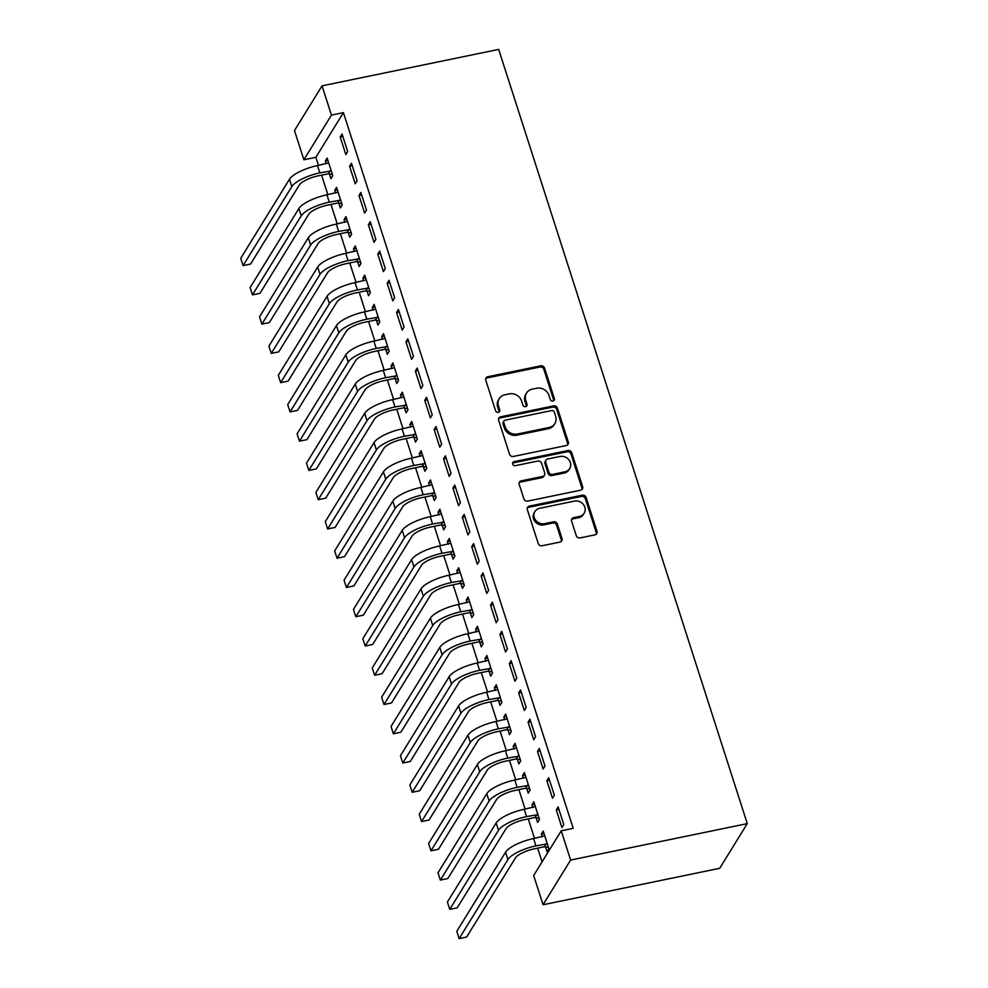 <?xml version="1.0" encoding="UTF-8"?>
<svg xmlns="http://www.w3.org/2000/svg" width="988" height="988" viewBox="0 0 988 988"><rect width="100%" height="100%" fill="white"/><g stroke="black" fill="none" stroke-linecap="round" stroke-linejoin="round"><path stroke-width="1.48" d="M552.947 401.042A2.211 1.988 31.7 0 0 554.354 398.609L544.561 368.092A3.162 2.841 31.7 0 0 540.695 365.832L487.8 376.737A3.162 2.841 31.7 0 0 485.787 380.219L495.581 410.736A2.211 1.988 31.7 0 0 499.52 411.477A2.211 1.988 31.7 0 0 499.693 409.884L498.434 405.932A10.127 9.102 31.7 0 1 499.212 398.683A10.127 9.102 31.7 0 1 504.88 394.805L509.289 393.891A10.127 9.102 31.7 0 1 521.652 401.153L522.911 405.092A2.211 1.988 31.7 0 0 526.851 405.833A2.211 1.988 31.7 0 0 527.024 404.253L525.764 400.301A10.127 9.102 31.7 0 1 526.542 393.039A10.127 9.102 31.7 0 1 532.211 389.173L536.62 388.259A10.127 9.102 31.7 0 1 548.982 395.509L550.242 399.461A2.211 1.988 31.7 0 0 552.947 401.042M553.688 400.72A2.211 1.988 31.7 0 0 553.613 399.819L543.82 369.302A3.162 2.841 31.7 0 0 539.954 367.03L487.059 377.947A3.162 2.841 31.7 0 0 485.738 378.602M499.026 411.996A2.211 1.988 31.7 0 0 498.952 411.094L497.68 407.142L498.434 405.932M526.357 406.364A2.211 1.988 31.7 0 0 526.283 405.451L525.011 401.511L525.764 400.301M576.263 535.644A3.162 2.841 31.7 0 0 580.129 537.917L594.974 534.854A3.162 2.841 31.7 0 0 596.987 531.371L586.106 497.483A3.162 2.841 31.7 0 0 582.241 495.21L529.346 506.128A3.162 2.841 31.7 0 0 527.333 509.61L538.213 543.499A3.162 2.841 31.7 0 0 542.066 545.759L559.998 542.066A3.162 2.841 31.7 0 0 562.011 538.584L557.356 524.085A3.162 2.841 31.7 0 0 553.49 521.812L544.61 523.652A8.472 7.608 31.7 0 1 535.755 520.33A8.472 7.608 31.7 0 1 534.928 511.525A8.472 7.608 31.7 0 1 539.67 508.289L574.497 501.101A8.472 7.608 31.7 0 1 583.352 504.423A8.472 7.608 31.7 0 1 584.167 513.229A8.472 7.608 31.7 0 1 579.425 516.465L573.62 517.663A3.162 2.841 31.7 0 0 571.607 521.145L576.263 535.644M573.201 828.339L343.416 112.632L331.437 115.102L303.884 159.784L294.486 130.527L322.051 85.845L498.693 49.4L747.274 823.622L570.619 860.066L561.233 830.809L573.201 828.339M322.051 85.845L331.437 115.102M566.285 445.526A3.162 2.841 31.7 0 0 568.31 442.044L557.43 408.155A3.162 2.841 31.7 0 0 553.564 405.895L500.669 416.8A3.162 2.841 31.7 0 0 498.644 420.283L509.524 454.171A3.162 2.841 31.7 0 0 513.389 456.444L566.285 445.526M571.768 452.825L582.648 486.714A3.162 2.841 31.7 0 1 580.623 490.184L527.728 501.101A3.162 2.841 31.7 0 1 523.875 498.841L519.206 484.33A3.162 2.841 31.7 0 1 521.232 480.847L542.684 476.426A3.162 2.841 31.7 0 0 544.697 472.943L541.609 463.323A3.162 2.841 31.7 0 0 537.744 461.063L515.415 465.669A2.211 1.988 31.7 0 1 512.883 462.495A2.211 1.988 31.7 0 1 514.118 461.643L567.902 450.553A3.162 2.841 31.7 0 1 571.768 452.825L571.015 454.023L581.895 487.911L582.648 486.714M561.233 830.809L533.668 875.492L543.067 904.749L719.709 868.304L747.274 823.622M548.735 777.692L546.87 780.705L552.514 798.267L554.367 795.254L548.735 777.692M536.089 817.669L537.608 822.424L539.473 819.398L533.841 801.848L531.976 804.862L532.828 807.517M529.951 719.165L528.086 722.191L533.718 739.74L535.582 736.727L529.951 719.165M517.304 759.155L518.824 763.897L520.688 760.884L515.044 743.322L513.192 746.348L514.044 748.99M511.154 660.651L509.289 663.664L514.933 681.226L516.798 678.213L511.154 660.651M498.508 700.628L500.039 705.383L501.892 702.357L496.26 684.808L494.395 687.821L495.247 690.476M492.37 602.137L490.505 605.15L496.137 622.712L498.001 619.686L492.37 602.137M479.723 642.114L481.242 646.856L483.107 643.843L477.476 626.281L475.611 629.307L476.463 631.95M473.573 543.61L471.721 546.636L477.352 564.185L479.217 561.172L473.573 543.61M460.927 583.587L462.458 588.342L464.323 585.316L458.679 567.767L456.827 570.78L457.666 573.435M454.789 485.096L452.924 488.109L458.568 505.671L460.433 502.645L454.789 485.096M442.142 525.073L443.674 529.815L445.526 526.802L439.895 509.24L438.03 512.266L438.882 514.909M436.004 426.569L434.14 429.595L439.771 447.144L441.636 444.131L436.004 426.569M423.358 466.546L424.877 471.301L426.742 468.275L421.11 450.726L419.245 453.739L420.098 456.394M417.208 368.055L415.355 371.068L420.987 388.63L422.852 385.604L417.208 368.055M404.561 408.032L406.093 412.774L407.958 409.761L402.314 392.199L400.449 395.225L401.301 397.868M398.423 309.528L396.559 312.554L402.202 330.103L404.055 327.09L398.423 309.528M385.777 349.505L387.308 354.26L389.161 351.234L383.529 333.685L381.664 336.698L382.517 339.353M379.639 251.014L377.774 254.027L383.406 271.589L385.271 268.563L379.639 251.014M366.993 290.991L368.512 295.733L370.377 292.72L364.745 275.158L362.88 278.184L363.732 280.827M360.842 192.487L358.99 195.513L364.621 213.062L366.486 210.049L360.842 192.487M348.196 232.464L349.727 237.219L351.592 234.193L345.948 216.644L344.083 219.657L344.936 222.312M342.058 133.973L340.193 136.986L345.837 154.548L347.69 151.522L342.058 133.973M329.412 173.95L330.931 178.692L332.795 175.679L327.164 158.117L325.299 161.143L326.151 163.786M343.416 112.632L315.864 157.314L318.445 165.379M321.594 175.16L327.843 194.636M330.98 204.43L337.241 223.906M340.378 233.687L346.627 253.163M349.777 262.944L356.026 282.42M359.175 292.201L365.424 311.677M368.561 321.471L374.81 340.934M377.959 350.728L384.209 370.204M387.358 379.985L393.607 399.461M396.744 409.242L402.993 428.718M406.142 438.511L412.391 457.975M415.54 467.769L421.79 487.245M424.926 497.026L431.188 516.502M434.325 526.283L440.574 545.759M443.723 555.552L449.972 575.016M453.109 584.81L459.371 604.286M462.508 614.067L468.757 633.543M471.906 643.324L478.155 662.8M481.292 672.593L487.553 692.057M490.69 701.851L496.939 721.326M500.089 731.108L506.338 750.584M509.475 760.365L515.736 779.841M518.873 789.622L525.122 809.098M528.271 818.891L534.52 838.367M537.657 848.149L542.066 861.869M338.81 203.207L340.329 207.962L342.194 204.936L336.55 187.387L334.697 190.4L335.55 193.055M351.456 163.23L349.591 166.243L355.223 183.805L357.088 180.792L351.456 163.23M357.594 261.734L359.113 266.476L360.978 263.463L355.347 245.901L353.482 248.927L354.334 251.57M370.241 221.744L368.376 224.77L374.02 242.319L375.872 239.306L370.241 221.744M376.379 320.248L377.91 325.003L379.775 321.977L374.131 304.428L372.266 307.441L373.118 310.096M389.025 280.271L387.173 283.284L392.804 300.846L394.669 297.82L389.025 280.271M395.175 378.774L396.694 383.517L398.559 380.504L392.928 362.942L391.063 365.968L391.915 368.61M407.822 338.785L405.957 341.811L411.588 359.36L413.453 356.347L407.822 338.785M413.96 437.289L415.491 442.044L417.344 439.018L411.712 421.468L409.847 424.482L410.699 427.137M426.606 397.312L424.741 400.325L430.385 417.887L432.238 414.861L426.606 397.312M432.744 495.815L434.275 500.558L436.14 497.544L430.496 479.983L428.644 483.009L429.484 485.651M445.39 455.826L443.538 458.852L449.17 476.401L451.034 473.388L445.39 455.826M451.541 554.33L453.06 559.085L454.925 556.059L449.293 538.509L447.428 541.523L448.28 544.178M464.187 514.353L462.322 517.366L467.954 534.928L469.819 531.902L464.187 514.353M470.325 612.844L471.856 617.599L473.709 614.585L468.077 597.024L466.213 600.037L467.065 602.692M482.971 572.867L481.107 575.893L486.751 593.442L488.615 590.429L482.971 572.867M489.122 671.371L490.641 676.125L492.506 673.1L486.862 655.538L485.009 658.564L485.849 661.207M501.768 631.394L499.903 634.407L505.535 651.969L507.4 648.943L501.768 631.394M507.906 729.885L509.425 734.64L511.29 731.626L505.658 714.065L503.794 717.078L504.646 719.733M520.553 689.908L518.688 692.934L524.332 710.483L526.184 707.47L520.553 689.908M526.69 788.412L528.222 793.154L530.074 790.141L524.443 772.579L522.578 775.605L523.43 778.248M539.337 748.435L537.472 751.448L543.116 769.01L544.981 765.984L539.337 748.435M545.487 846.926L547.006 851.681L548.871 848.655L543.227 831.106L541.375 834.119L542.227 836.774M558.134 806.949L556.269 809.975L561.9 827.524L563.765 824.511L558.134 806.949M543.067 904.749L570.619 860.066M315.864 157.314L303.884 159.784M325.299 161.143L327.954 160.599M340.193 136.986L342.848 136.443M334.697 190.4L337.353 189.857M349.591 166.243L352.247 165.7M344.083 219.657L346.739 219.114M358.99 195.513L361.645 194.957M353.482 248.927L356.137 248.371M368.376 224.77L371.031 224.227M362.88 278.184L365.535 277.64M377.774 254.027L380.429 253.484M372.266 307.441L374.921 306.898M387.173 283.284L389.828 282.741M381.664 336.698L384.32 336.155M396.559 312.554L399.214 311.998M391.063 365.968L393.718 365.412M405.957 341.811L408.612 341.268M400.449 395.225L403.104 394.669M415.355 371.068L418.01 370.525M409.847 424.482L412.502 423.938M424.741 400.325L427.396 399.782M419.245 453.739L421.901 453.196M434.14 429.595L436.795 429.039M428.644 483.009L431.299 482.453M443.538 458.852L446.193 458.296M438.03 512.266L440.685 511.71M452.924 488.109L455.579 487.566M447.428 541.523L450.083 540.979M462.322 517.366L464.978 516.823M456.827 570.78L459.482 570.237M471.721 546.636L474.376 546.08M466.213 600.037L468.868 599.494M481.107 575.893L483.762 575.337M475.611 629.307L478.266 628.751M490.505 605.15L493.16 604.607M485.009 658.564L487.664 658.02M499.903 634.407L502.559 633.864M494.395 687.821L497.05 687.278M509.289 663.664L511.945 663.121M503.794 717.078L506.449 716.535M518.688 692.934L521.343 692.378M513.192 746.348L515.847 745.792M528.086 722.191L530.741 721.648M522.578 775.605L525.233 775.061M537.472 751.448L540.127 750.905M531.976 804.862L534.631 804.318M546.87 780.705L549.526 780.162M541.375 834.119L544.03 833.576M556.269 809.975L558.924 809.419M526.542 393.039L525.801 394.249A10.127 9.102 31.7 0 0 525.011 401.511M499.212 398.683L498.471 399.881A10.127 9.102 31.7 0 0 497.68 407.142M567.606 444.872A3.162 2.841 31.7 0 0 567.557 443.254L556.676 409.365A3.162 2.841 31.7 0 0 552.823 407.105L499.916 418.01A3.162 2.841 31.7 0 0 498.607 418.677M554.33 412.169A2.211 1.988 31.7 0 0 551.625 410.576L505.189 420.159A2.211 1.988 31.7 0 0 503.781 422.592L505.115 426.754A10.127 9.102 31.7 0 0 517.465 434.004L549.205 427.458A10.127 9.102 31.7 0 0 554.886 423.593A10.127 9.102 31.7 0 0 555.664 416.331L554.33 412.169M503.954 421.012L503.201 422.209A2.211 1.988 31.7 0 0 503.028 423.803L503.781 422.592M554.886 423.593L554.132 424.791A10.127 9.102 31.7 0 1 548.464 428.669L516.724 435.214A10.127 9.102 31.7 0 1 504.374 427.965L503.028 423.803M581.944 489.529A3.162 2.841 31.7 0 0 581.895 487.911M544.45 475.216L543.709 476.426A3.162 2.841 31.7 0 1 541.943 477.636L520.478 482.058A3.162 2.841 31.7 0 0 519.169 482.724M571.015 454.023A3.162 2.841 31.7 0 0 567.161 451.763L513.377 462.853A2.211 1.988 31.7 0 0 512.636 463.174M564.938 471.832A8.472 7.608 31.7 0 0 569.681 468.596A8.472 7.608 31.7 0 0 568.866 459.791A8.472 7.608 31.7 0 0 560.011 456.468L547.735 459A3.162 2.841 31.7 0 0 545.722 462.483L548.809 472.103A3.162 2.841 31.7 0 0 552.675 474.364L564.938 471.832L564.197 473.042A8.472 7.608 31.7 0 0 568.94 469.806L569.681 468.596M545.969 460.21L545.228 461.421A3.162 2.841 31.7 0 0 544.981 463.681L545.722 462.483M564.197 473.042L551.934 475.574A3.162 2.841 31.7 0 1 548.068 473.314L544.981 463.681M584.167 513.229L583.426 514.439A8.472 7.608 31.7 0 1 578.684 517.675L572.879 518.873A3.162 2.841 31.7 0 0 571.57 519.527M534.928 511.525L534.187 512.735A8.472 7.608 31.7 0 0 535.014 521.528A8.472 7.608 31.7 0 0 543.857 524.863L544.61 523.652M561.308 541.399A3.162 2.841 31.7 0 0 561.27 539.794L556.615 525.295A3.162 2.841 31.7 0 0 552.749 523.023L543.857 524.863M596.283 534.187A3.162 2.841 31.7 0 0 596.246 532.581L585.353 498.693A3.162 2.841 31.7 0 0 581.5 496.421L528.605 507.338A3.162 2.841 31.7 0 0 527.283 507.993M332.4 174.444L328.349 173.777L318 175.901A16.129 4.891 162.2 0 0 299.315 185.028L250.569 264.068L243.073 265.624L291.831 186.571A24.194 7.336 -17.8 0 1 319.865 172.888L331.276 170.924M328.683 162.872L317.519 165.576L319.865 172.888M243.073 265.624L240.726 258.3L289.472 179.26A24.194 7.336 -17.8 0 1 317.519 165.576M328.349 173.777L330.214 170.751M341.799 203.713L337.748 203.034L327.399 205.171A16.129 4.891 162.2 0 0 308.701 214.297L259.955 293.337L252.471 294.881L301.217 215.841A24.194 7.336 -17.8 0 1 329.263 202.145L340.662 200.194M338.081 192.129L326.917 194.834L329.263 202.145M252.471 294.881L250.125 287.557L298.87 208.517A24.194 7.336 -17.8 0 1 326.917 194.834M337.748 203.034L339.613 200.008M351.197 232.97L347.146 232.291L336.797 234.428A16.129 4.891 162.2 0 0 318.099 243.554L269.353 322.594L261.869 324.138L310.615 245.098A24.194 7.336 -17.8 0 1 338.649 231.402L350.061 229.451M347.48 221.398L336.303 224.091L338.649 231.402M261.869 324.138L259.523 316.827L308.268 237.787A24.194 7.336 -17.8 0 1 336.303 224.091M347.146 232.291L348.999 229.278M360.583 262.228L356.532 261.548L346.183 263.685A16.129 4.891 162.2 0 0 327.497 272.812L278.752 351.851L271.255 353.395L320.013 274.355A24.194 7.336 -17.8 0 1 348.048 260.671L359.459 258.708M356.866 250.656L345.701 253.348L348.048 260.671M271.255 353.395L268.909 346.084L317.654 267.044A24.194 7.336 -17.8 0 1 345.701 253.348M356.532 261.548L358.397 258.535M369.981 291.485L365.931 290.805L355.581 292.942A16.129 4.891 162.2 0 0 336.883 302.069L288.138 381.109L280.654 382.652L329.399 303.612A24.194 7.336 -17.8 0 1 357.446 289.929L368.845 287.965M366.264 279.913L355.1 282.617L357.446 289.929M280.654 382.652L278.307 375.341L327.053 296.301A24.194 7.336 -17.8 0 1 355.1 282.617M365.931 290.805L367.795 287.792M379.38 320.754L375.329 320.075L364.98 322.212A16.129 4.891 162.2 0 0 346.282 331.338L297.536 410.378L290.052 411.922L338.798 332.882A24.194 7.336 -17.8 0 1 366.844 319.186L378.243 317.234M375.662 309.17L364.486 311.875L366.844 319.186M290.052 411.922L287.706 404.598L336.451 325.558A24.194 7.336 -17.8 0 1 364.486 311.875M375.329 320.075L377.181 317.049M388.766 350.011L384.715 349.332L374.366 351.469A16.129 4.891 162.2 0 0 355.68 360.595L306.935 439.635L299.45 441.179L348.196 362.139A24.194 7.336 -17.8 0 1 376.23 348.443L387.642 346.492M385.048 338.427L373.884 341.132L376.23 348.443M299.45 441.179L297.092 433.868L345.837 354.828A24.194 7.336 -17.8 0 1 373.884 341.132M384.715 349.332L386.58 346.319M398.164 379.269L394.113 378.589L383.764 380.726A16.129 4.891 162.2 0 0 365.066 389.852L316.321 468.892L308.836 470.436L357.582 391.396A24.194 7.336 -17.8 0 1 385.629 377.712L397.04 375.749M394.447 367.697L383.282 370.389L385.629 377.712M308.836 470.436L306.49 463.125L355.235 384.085A24.194 7.336 -17.8 0 1 383.282 370.389M394.113 378.589L395.978 375.576M407.562 408.526L403.512 407.846L393.162 409.983A16.129 4.891 162.2 0 0 374.464 419.11L325.719 498.15L318.235 499.693L366.98 420.653A24.194 7.336 -17.8 0 1 395.027 406.97L406.426 405.006M403.845 396.954L392.668 399.658L395.027 406.97M318.235 499.693L315.888 492.382L364.634 413.342A24.194 7.336 -17.8 0 1 392.668 399.658M403.512 407.846L405.364 404.833M416.948 437.795L412.898 437.116L402.548 439.252A16.129 4.891 162.2 0 0 383.863 448.379L335.117 527.419L327.633 528.963L376.379 449.923A24.194 7.336 -17.8 0 1 404.413 436.227L415.825 434.275M413.231 426.211L402.067 428.916L404.413 436.227M327.633 528.963L325.274 521.639L374.032 442.599A24.194 7.336 -17.8 0 1 402.067 428.916M412.898 437.116L414.762 434.09M426.347 467.052L422.296 466.373L411.947 468.51A16.129 4.891 162.2 0 0 393.249 477.636L344.503 556.676L337.019 558.22L385.765 479.18A24.194 7.336 -17.8 0 1 413.811 465.484L425.223 463.533M422.629 455.468L411.465 458.173L413.811 465.484M337.019 558.22L334.673 550.909L383.418 471.869A24.194 7.336 -17.8 0 1 411.465 458.173M422.296 466.373L424.161 463.347M435.745 496.309L431.694 495.63L421.345 497.767A16.129 4.891 162.2 0 0 402.647 506.893L353.902 585.933L346.418 587.477L395.163 508.437A24.194 7.336 -17.8 0 1 423.21 494.753L434.609 492.79M432.028 484.738L420.851 487.43L423.21 494.753M346.418 587.477L344.071 580.166L392.816 501.126A24.194 7.336 -17.8 0 1 420.851 487.43M431.694 495.63L433.547 492.617M445.131 525.567L441.08 524.887L430.743 527.024A16.129 4.891 162.2 0 0 412.045 536.151L363.3 615.191L355.816 616.734L404.561 537.694A24.194 7.336 -17.8 0 1 432.596 524.011L444.007 522.047M441.414 513.995L430.249 516.687L432.596 524.011M355.816 616.734L353.457 609.423L402.215 530.383A24.194 7.336 -17.8 0 1 430.249 516.687M441.08 524.887L442.945 521.874M454.529 554.836L450.479 554.157L440.129 556.281A16.129 4.891 162.2 0 0 421.444 565.408L372.686 644.46L365.202 646.004L413.947 566.964A24.194 7.336 -17.8 0 1 441.994 553.268L453.406 551.316M450.812 543.252L439.648 545.956L441.994 553.268M365.202 646.004L362.855 638.68L411.601 559.64A24.194 7.336 -17.8 0 1 439.648 545.956M450.479 554.157L452.343 551.131M463.928 584.093L459.877 583.414L449.528 585.551A16.129 4.891 162.2 0 0 430.83 594.677L382.084 673.717L374.6 675.261L423.346 596.221A24.194 7.336 -17.8 0 1 451.393 582.525L462.792 580.574M460.21 572.509L449.034 575.214L451.393 582.525M374.6 675.261L372.254 667.95L420.999 588.897A24.194 7.336 -17.8 0 1 449.034 575.214M459.877 583.414L461.742 580.388M473.314 613.35L469.263 612.671L458.926 614.808A16.129 4.891 162.2 0 0 440.228 623.934L391.483 702.974L383.999 704.518L432.744 625.478A24.194 7.336 -17.8 0 1 460.779 611.794L472.19 609.831M469.596 601.778L458.432 604.471L460.779 611.794M383.999 704.518L381.64 697.207L430.398 618.167A24.194 7.336 -17.8 0 1 458.432 604.471M469.263 612.671L471.128 609.658M482.712 642.608L478.661 641.928L468.312 644.065A16.129 4.891 162.2 0 0 449.626 653.192L400.869 732.231L393.385 733.775L442.13 654.735A24.194 7.336 -17.8 0 1 470.177 641.051L481.588 639.088M478.995 631.036L467.83 633.728L470.177 641.051M393.385 733.775L391.038 726.464L439.784 647.424A24.194 7.336 -17.8 0 1 467.83 633.728M478.661 641.928L480.526 638.915M492.11 671.865L488.06 671.198L477.71 673.322A16.129 4.891 162.2 0 0 459.012 682.449L410.267 761.501L402.783 763.045L451.528 683.992A24.194 7.336 -17.8 0 1 479.575 670.309L490.974 668.345M488.393 660.293L477.229 662.997L479.575 670.309M402.783 763.045L400.436 755.721L449.182 676.681A24.194 7.336 -17.8 0 1 477.229 662.997M488.06 671.198L489.925 668.172M501.496 701.134L497.446 700.455L487.109 702.591A16.129 4.891 162.2 0 0 468.411 711.718L419.665 790.758L412.181 792.302L460.927 713.262A24.194 7.336 -17.8 0 1 488.961 699.566L500.373 697.614M497.791 689.55L486.615 692.255L488.961 699.566M412.181 792.302L409.822 784.991L458.58 705.938A24.194 7.336 -17.8 0 1 486.615 692.255M497.446 700.455L499.311 697.429M510.895 730.391L506.844 729.712L496.495 731.849A16.129 4.891 162.2 0 0 477.809 740.975L429.051 820.015L421.567 821.559L470.313 742.519A24.194 7.336 -17.8 0 1 498.36 728.823L509.771 726.872M507.177 718.819L496.013 721.512L498.36 728.823M421.567 821.559L419.221 814.248L467.966 735.208A24.194 7.336 -17.8 0 1 496.013 721.512M506.844 729.712L508.709 726.699M520.293 759.649L516.242 758.969L505.893 761.106A16.129 4.891 162.2 0 0 487.195 770.232L438.45 849.272L430.966 850.816L479.711 771.776A24.194 7.336 -17.8 0 1 507.758 758.092L519.157 756.129M516.576 748.077L505.411 750.769L507.758 758.092M430.966 850.816L428.619 843.505L477.365 764.465A24.194 7.336 -17.8 0 1 505.411 750.769M516.242 758.969L518.107 755.956M529.692 788.906L525.641 788.239L515.291 790.363A16.129 4.891 162.2 0 0 496.594 799.49L447.848 878.53L440.364 880.086L489.109 801.033A24.194 7.336 -17.8 0 1 517.144 787.35L528.555 785.386M525.974 777.334L514.797 780.038L517.144 787.35M440.364 880.086L438.017 872.762L486.763 793.722A24.194 7.336 -17.8 0 1 514.797 780.038M525.641 788.239L527.493 785.213M539.077 818.175L535.027 817.496L524.677 819.632A16.129 4.891 162.2 0 0 505.992 828.759L457.234 907.799L449.75 909.343L498.508 830.303A24.194 7.336 -17.8 0 1 526.542 816.607L537.954 814.655M535.36 806.591L524.196 809.296L526.542 816.607M449.75 909.343L447.403 902.019L496.149 822.979A24.194 7.336 -17.8 0 1 524.196 809.296M535.027 817.496L536.892 814.47M548.476 847.432L544.425 846.753L534.076 848.89A16.129 4.891 162.2 0 0 515.378 858.016L466.632 937.056L459.148 938.6L507.894 859.56A24.194 7.336 -17.8 0 1 535.941 845.864L547.34 843.913M544.759 835.848L533.594 838.553L535.941 845.864M459.148 938.6L456.802 931.289L505.547 852.249A24.194 7.336 -17.8 0 1 533.594 838.553M544.425 846.753L546.29 843.74M553.613 399.819L554.354 398.609M498.952 411.094L499.693 409.884M526.283 405.451L527.024 404.253M487.059 377.947L487.8 376.737M539.954 367.03L540.695 365.832M543.82 369.302L544.561 368.092M499.916 418.01L500.669 416.8M552.823 407.105L553.564 405.895M556.676 409.365L557.43 408.155M567.557 443.254L568.31 442.044M504.374 427.965L505.115 426.754M516.724 435.214L517.465 434.004M548.464 428.669L549.205 427.458M520.478 482.058L521.232 480.847M541.943 477.636L542.684 476.426M513.377 462.853L514.118 461.643M567.161 451.763L567.902 450.553M548.068 473.314L548.809 472.103M551.934 475.574L552.675 474.364M572.879 518.873L573.62 517.663M578.684 517.675L579.425 516.465M552.749 523.023L553.49 521.812M556.615 525.295L557.356 524.085M561.27 539.794L562.011 538.584M528.605 507.338L529.346 506.128M581.5 496.421L582.241 495.21M585.353 498.693L586.106 497.483M596.246 532.581L596.987 531.371M289.472 179.26L291.831 186.571M298.87 208.517L301.217 215.841M308.268 237.787L310.615 245.098M317.654 267.044L320.013 274.355M327.053 296.301L329.399 303.612M336.451 325.558L338.798 332.882M345.837 354.828L348.196 362.139M355.235 384.085L357.582 391.396M364.634 413.342L366.98 420.653M374.032 442.599L376.379 449.923M383.418 471.869L385.765 479.18M392.816 501.126L395.163 508.437M402.215 530.383L404.561 537.694M411.601 559.64L413.947 566.964M420.999 588.897L423.346 596.221M430.398 618.167L432.744 625.478M439.784 647.424L442.13 654.735M449.182 676.681L451.528 683.992M458.58 705.938L460.927 713.262M467.966 735.208L470.313 742.519M477.365 764.465L479.711 771.776M486.763 793.722L489.109 801.033M496.149 822.979L498.508 830.303M505.547 852.249L507.894 859.56"/></g></svg>
